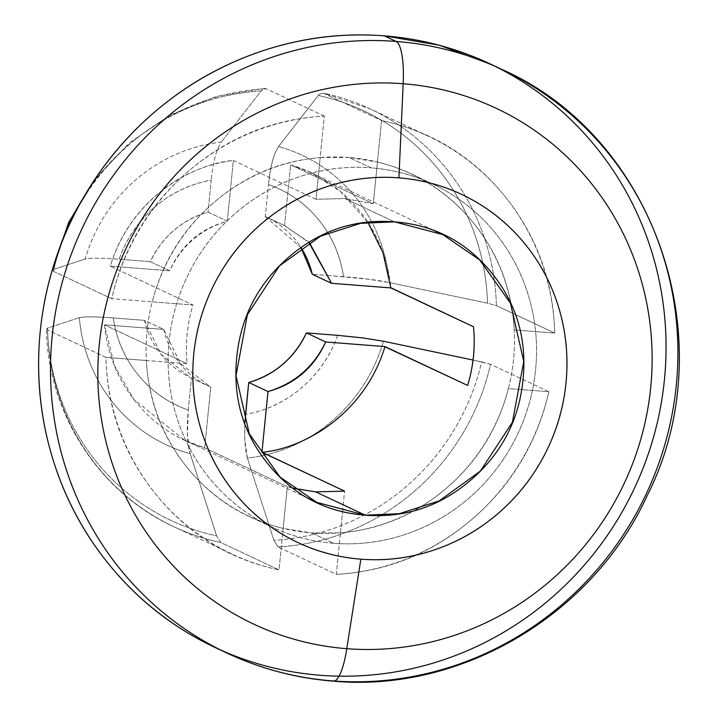 <?xml version="1.0" encoding="UTF-8"?>
<svg xmlns="http://www.w3.org/2000/svg" width="717" height="717" viewBox="0 0 717 717"><rect width="100%" height="100%" fill="white"/><g stroke="black" fill="none" stroke-linecap="round" stroke-linejoin="round"><path stroke-width="0.54" stroke-dasharray="3.58 2.69" d="M309.269 242.31L284.568 225.622L265.29 216.561L268.481 184.574L265.29 216.561A88.783 85.798 115.2 0 1 301.015 247.661L265.29 216.561L284.568 225.622L290.627 164.892L373.279 203.736L344.94 198.555L373.279 203.736L377.438 162.015L349.036 157.489L371.074 167.85A189.405 183.032 -64.8 0 1 452.49 194.925A189.405 183.032 -64.8 0 1 526.09 413.368A189.405 183.032 -64.8 0 1 333.602 543.298L311.563 532.937A189.405 183.032 115.2 0 0 340.423 532.856A189.405 183.032 115.2 0 0 508.371 388.587A189.405 183.032 115.2 0 0 514.223 329.919A189.405 183.032 115.2 0 0 420.305 178.587A189.405 183.032 115.2 0 0 377.438 162.015A189.405 183.032 115.2 0 0 349.036 157.489L320.176 157.57L316.009 199.29L344.94 198.555L394.52 221.858L344.94 198.555L316.009 199.29L233.366 160.447C194.253 163.718 131.623 196.18 110.319 266.159L192.963 305.003C187.155 324.254 185.201 343.81 187.101 363.662L104.458 324.819L114.496 365.715L133.891 399.468L184.708 440.283L204.677 447.847L287.329 486.691L293.316 488.304M52.529 269.816L85.206 258.98L90.252 258.308C96.732 257.959 106.34 258.281 119.094 259.267L150.319 261.687L169.597 270.757L110.319 266.159L192.963 305.003L111.744 298.702L53.425 271.295A230.829 223.068 -64.8 0 1 64.772 235.131A230.829 223.068 115.2 0 0 53.425 271.295L52.529 269.816L53.425 271.295L111.744 298.702A230.829 223.068 -64.8 0 1 324.317 116.091L320.176 157.57A189.405 183.032 115.2 0 0 152.237 301.839A189.405 183.032 115.2 0 0 146.376 360.508A189.405 183.032 115.2 0 0 240.294 511.839A189.405 183.032 115.2 0 0 283.161 528.411C244.578 519.018 212.68 498.844 187.478 467.905C162.275 436.967 148.571 401.17 146.376 360.508L105.883 357.371C107.245 409.416 124.023 455.214 156.234 494.748C188.437 534.282 229.368 559.332 279.021 569.898L283.161 528.411A189.405 183.032 115.2 0 0 311.563 532.937L333.602 543.298A189.405 183.032 -64.8 0 1 252.187 516.213A189.405 183.032 -64.8 0 1 178.578 297.77A189.405 183.032 -64.8 0 1 371.074 167.85L349.036 157.489A189.405 183.032 115.2 0 0 320.176 157.57L324.317 116.091C273.338 118.852 228.069 137.216 188.526 171.184C148.984 205.152 123.387 247.661 111.744 298.702L152.237 301.839C147.263 321.162 145.309 340.718 146.376 360.508L187.101 363.662C185.156 343.81 187.11 324.254 192.963 305.003L152.237 301.839C162.445 262.144 183.032 229.01 213.98 202.418C244.918 175.835 280.32 160.886 320.176 157.57L316.009 199.29L233.366 160.447L227.307 221.186L208.02 212.115C181.742 219.994 162.508 236.511 150.319 261.687L169.597 270.757C181.786 245.581 201.02 229.055 227.307 221.186L208.02 212.115A88.783 85.798 115.2 0 0 150.319 261.687L119.094 259.267C126.425 238.644 138.345 221.248 154.863 207.061C171.372 192.882 190.157 183.902 211.21 180.128L208.02 212.115L211.21 180.128A119.694 115.67 115.2 0 0 119.094 259.267L119.094 259.267C106.08 258.263 96.472 257.95 90.252 258.308L85.206 258.98A159.927 154.549 -64.8 0 1 221.248 142.109L217.753 148.778C214.804 156.288 212.626 166.738 211.21 180.128C212.519 167.07 214.697 156.62 217.753 148.778L221.248 142.109A159.927 154.549 115.2 0 0 85.206 258.98L53.273 269.502A226.348 218.739 -64.8 0 1 261.033 91.032L221.248 142.109L261.033 91.032A226.348 218.739 115.2 0 0 53.273 269.502L52.233 270.103M367.884 222.324L340.593 191.609L310.604 172.456L290.627 164.892L284.568 225.622L308.902 242.534M144.458 320.356L161.11 354.431L190.605 377.653L210.744 387.108L180.397 363.492L163.745 329.417L144.458 320.356A88.783 85.798 115.2 0 0 191.457 378.047L188.266 410.034C168.28 403.079 151.556 391.348 138.112 374.839C124.668 358.339 116.369 339.365 113.232 317.936L144.458 320.356L113.232 317.936A119.694 115.67 115.2 0 0 188.266 410.034L188.266 410.034C186.528 429.313 187.155 443.859 190.157 453.655A159.927 154.549 -64.8 0 1 79.354 317.64L84.4 316.977C90.611 316.672 100.219 316.995 113.232 317.936C100.488 316.941 90.88 316.627 84.4 316.977L79.354 317.64A159.927 154.549 115.2 0 0 190.157 453.655L216.624 535.877A226.348 218.739 -64.8 0 1 47.421 328.171L79.354 317.64L47.421 328.171A226.348 218.739 115.2 0 0 216.624 535.877L220.702 542.482A230.829 223.068 -64.8 0 1 171.972 525.839A230.829 223.068 -64.8 0 1 47.564 329.954L46.677 328.476L47.421 328.171L46.677 328.476L47.564 329.954A230.829 223.068 115.2 0 0 171.972 525.839A230.829 223.068 115.2 0 0 220.702 542.482L279.021 569.898A230.829 223.068 -64.8 0 1 230.291 553.255A230.829 223.068 -64.8 0 1 105.883 357.371L47.564 329.954L105.883 357.371L187.101 363.662L104.458 324.819L163.745 329.417L144.458 320.356M315.659 491.871L287.329 486.691L279.021 569.898L220.702 542.482L216.624 535.877L190.157 453.655L187.46 434.905L188.266 410.034L191.457 378.047L210.744 387.108L204.677 447.847L287.329 486.691L283.161 528.411L311.563 532.937L340.423 532.856L336.282 574.335L277.963 546.928L336.282 574.335A230.829 223.068 -64.8 0 0 548.863 391.724L490.545 364.317A230.829 223.068 -64.8 0 1 277.963 546.928A230.829 223.068 115.2 0 0 490.545 364.317L481.645 361.852A226.348 218.739 -64.8 0 1 273.894 540.322A226.348 218.739 115.2 0 0 481.645 361.852L473.041 360.042L490.545 364.317L548.863 391.724L508.371 388.587C498.154 428.282 477.576 461.425 446.628 488.008C415.681 514.591 380.279 529.54 340.423 532.856L336.282 574.335C387.261 571.574 432.53 553.21 472.073 519.242C511.615 485.275 537.212 442.765 548.863 391.724L508.371 388.587C513.336 369.264 515.29 349.708 514.223 329.919L554.716 333.064C553.354 281.01 536.576 235.221 504.365 195.678C472.162 156.145 431.231 131.094 381.578 120.528L377.438 162.015C416.021 171.408 447.919 191.582 473.121 222.521C498.333 253.46 512.028 289.265 514.223 329.919L554.716 333.064L496.397 305.648L487.506 303.183L389.322 282.57C377.76 280.114 362.488 278.151 343.506 276.672L343.515 276.672A119.694 115.67 115.2 0 0 268.481 184.574C288.467 191.529 305.182 203.261 318.635 219.76C332.079 236.269 340.369 255.243 343.515 276.672M343.506 276.672L329.399 275.579L368.61 279.245L389.322 282.57A159.927 154.549 115.2 0 0 278.519 146.555A159.927 154.549 -64.8 0 1 389.322 282.57L487.506 303.183A226.348 218.739 115.2 0 0 318.294 95.469A226.348 218.739 -64.8 0 1 487.506 303.183L496.397 305.648A230.829 223.068 115.2 0 0 371.998 109.764A230.829 223.068 -64.8 0 1 496.397 305.648L554.716 333.064A230.829 223.068 -64.8 0 0 430.308 137.171A230.829 223.068 -64.8 0 0 381.578 120.528L323.259 93.12A230.829 223.068 -64.8 0 1 371.998 109.764A230.829 223.068 115.2 0 0 323.259 93.12L381.578 120.528L373.279 203.736L290.627 164.892C318.151 172.949 341.023 188.159 359.235 210.511C377.447 232.873 387.987 258.667 390.855 287.911M329.336 275.579L312.28 274.252L329.336 275.579M268.481 184.574L268.481 184.574C269.95 171.184 272.128 160.733 275.023 153.223L278.519 146.555L318.294 95.469L319.397 94.196L323.259 93.12L319.397 94.196L318.294 95.469L278.519 146.555L275.023 153.223C271.967 161.065 269.78 171.506 268.481 184.574M337.653 335.341C330.322 355.964 318.393 373.36 301.884 387.547C285.375 401.726 266.59 410.707 245.528 414.48A119.694 115.67 115.2 0 0 337.653 335.341L337.653 335.341C356.618 337.008 371.881 338.971 383.461 341.229A159.927 154.549 -64.8 0 1 247.419 458.1C244.605 448.313 243.977 433.776 245.528 414.48M244.864 423.021L244.721 439.315L247.419 458.1L273.894 540.322L277.963 546.928L273.894 540.322L247.419 458.1A159.927 154.549 115.2 0 0 383.461 341.229M76.844 209.651A230.829 223.068 -64.8 0 1 265.998 88.675L264.627 88.424L261.033 91.032L262.135 89.75L265.998 88.675A230.829 223.068 115.2 0 0 76.844 209.651M428.497 136.311L370.178 108.894L323.259 93.12M232.102 554.116L173.792 526.708C99.152 492.651 47.743 413.091 46.354 329.013L46.677 328.476M324.317 116.091L265.998 88.675L324.317 116.091M491.342 64.485L501.255 69.45C537.867 88.639 569.316 114.361 595.585 146.609C621.854 178.865 640.953 215.181 652.882 255.584C664.811 295.987 668.656 337.384 664.426 379.777C660.196 422.179 648.204 462.348 628.459 500.287C608.715 538.234 582.706 571.055 550.45 598.767C518.194 626.479 482.138 646.958 442.281 660.223C402.434 673.478 361.807 678.506 320.427 675.297C279.038 672.089 240.043 660.886 203.422 641.697M333.602 543.298C357.9 545.18 381.749 542.231 405.15 534.452C428.551 526.663 449.72 514.636 468.658 498.369C487.605 482.093 502.868 462.823 514.465 440.543C526.054 418.262 533.098 394.682 535.581 369.784C538.064 344.895 535.805 320.58 528.805 296.865C521.797 273.141 510.585 251.819 495.16 232.882C479.736 213.944 461.273 198.842 439.772 187.576C418.271 176.31 395.372 169.732 371.074 167.85C346.777 165.959 322.928 168.907 299.527 176.696C276.126 184.484 254.956 196.512 236.01 212.779C217.072 229.046 201.809 248.324 190.211 270.605C178.614 292.877 171.578 316.466 169.095 341.364C166.604 366.253 168.862 390.559 175.871 414.283C182.871 437.997 194.092 459.328 209.516 478.266C224.941 497.204 243.404 512.305 264.905 523.571C286.397 534.837 309.296 541.416 333.602 543.298M340.423 532.856L342.538 511.714L340.423 532.856M342.556 511.526L344.59 491.136L342.556 511.526M169.597 270.757L110.319 266.159C118.923 237.802 134.411 214.016 156.781 194.809C179.142 175.602 204.668 164.148 233.366 160.447L227.307 221.186C200.59 228.517 181.356 245.044 169.597 270.757M384.993 346.58C376.38 374.928 360.893 398.715 338.532 417.921C316.17 437.137 290.645 448.591 261.947 452.284M210.744 387.108L204.677 447.847C177.153 439.79 154.289 424.581 136.078 402.219C117.866 379.867 107.326 354.064 104.458 324.819L163.745 329.417C170.225 356.537 185.891 375.771 210.744 387.108M184.708 440.283L306.777 497.661M432.907 184.161L410.868 173.801M266.141 216.955L285.42 226.016M190.605 377.653L209.884 386.714M95.047 179.026L129.472 142.782L170.574 114.81L216.364 96.419L264.627 88.424M271.77 526.977L249.731 516.625M433.48 230.211L310.604 172.456"/><path stroke-width="1.08" d="M293.316 488.304L315.659 491.871L365.249 515.182L316.941 502.438L280.015 477.065L249.274 433.767L236.01 375.565L247.383 314.727L279.433 265.935L320.571 236.153L360.579 223.337L394.52 221.858C434.054 224.923 466.373 241.862 491.468 272.666C516.563 303.47 527.085 339.123 523.043 379.625C519 420.126 501.577 453.61 470.764 480.076C439.951 506.543 404.782 518.248 365.249 515.182C325.715 512.117 293.396 495.178 268.301 464.374C243.206 433.57 232.684 397.917 236.727 357.416C240.769 316.914 258.192 283.43 289.005 256.964C319.818 230.498 354.987 218.793 394.52 221.858L442.828 234.611L479.754 259.975L510.495 303.273L523.76 361.476L512.386 422.313L480.336 471.105L439.198 500.887L399.19 513.704L365.249 515.182L315.659 491.871L344.59 491.136L261.947 452.284L268.006 391.554L248.727 382.484C275.005 374.615 294.239 358.088 306.428 332.912L325.715 341.982C313.526 367.158 294.293 383.676 268.006 391.554L248.727 382.484A88.783 85.798 115.2 0 0 306.428 332.912L337.653 335.341L306.428 332.912L325.715 341.982L384.993 346.58L467.636 385.423C473.444 366.172 475.398 346.616 473.498 326.764C475.443 346.616 473.489 366.172 467.636 385.423L384.93 346.777M333.378 681.15A47.349 11.436 -85.6 0 0 346.786 648.688L360.857 559.179A192.362 185.891 -64.8 0 1 193.778 354.081A192.362 185.891 -64.8 0 1 398.912 177.861A192.362 185.891 -64.8 0 1 565.991 382.959A192.362 185.891 -64.8 0 1 360.857 559.179L346.786 648.688A284.99 275.409 115.2 0 0 650.704 387.601A284.99 275.409 115.2 0 0 403.169 83.746L398.912 177.861L403.169 83.746A284.99 275.409 -64.8 0 1 650.704 387.601A284.99 275.409 -64.8 0 1 346.786 648.688A47.349 11.436 94.4 0 1 333.378 681.15A47.349 11.436 94.4 0 1 332.285 680.872A322.569 311.725 115.2 0 0 660.124 459.588A322.569 311.725 115.2 0 0 534.765 87.546A322.569 311.725 115.2 0 0 396.107 41.425A47.349 11.436 94.4 0 1 403.169 83.746A47.349 11.436 -85.6 0 0 396.107 41.425A322.569 311.725 -64.8 0 1 534.765 87.546A322.569 311.725 -64.8 0 1 660.124 459.588A322.569 311.725 -64.8 0 1 332.285 680.872A322.569 311.725 -64.8 0 1 193.626 634.742A322.569 311.725 -64.8 0 1 68.267 262.709A322.569 311.725 -64.8 0 1 396.107 41.425L384.249 35.85L396.107 41.425A322.569 311.725 115.2 0 0 68.267 262.709A322.569 311.725 115.2 0 0 193.626 634.742A322.569 311.725 115.2 0 0 332.285 680.872M203.422 641.697C166.81 622.499 135.361 596.786 109.092 564.53C82.822 532.283 63.723 495.958 51.794 455.564C39.865 415.161 36.011 373.763 40.251 331.362C44.481 288.969 56.473 248.799 76.217 210.852C95.961 172.914 121.962 140.084 154.218 112.381C186.483 84.669 222.53 64.18 262.386 50.925C302.242 37.66 342.86 32.641 384.249 35.85A322.569 311.725 115.2 0 0 56.41 257.134A322.569 311.725 115.2 0 0 181.768 629.168A322.569 311.725 115.2 0 0 320.427 675.297A322.569 311.725 115.2 0 0 648.267 454.013A322.569 311.725 115.2 0 0 522.908 81.971A322.569 311.725 115.2 0 0 384.249 35.85L439.279 45.198L491.342 64.485M312.28 274.252L301.015 247.661A88.783 85.798 115.2 0 1 312.28 274.252L331.568 283.314L312.28 274.252M308.902 242.534L331.568 283.314L309.269 242.31M245.528 414.48L248.727 382.484L244.864 423.021M383.461 341.229L473.041 360.042L383.461 341.229L362.793 337.913L337.653 335.341M64.772 235.131A230.829 223.068 -64.8 0 1 76.844 209.651A230.829 223.068 115.2 0 0 64.772 235.131M346.786 648.688A284.99 275.409 -64.8 0 1 99.251 344.832A284.99 275.409 -64.8 0 1 403.169 83.746A284.99 275.409 115.2 0 0 99.251 344.832A284.99 275.409 115.2 0 0 346.786 648.688M360.857 559.179C385.531 561.097 409.757 558.095 433.525 550.19C457.294 542.285 478.795 530.069 498.028 513.542C517.262 497.024 532.767 477.441 544.544 454.82C556.32 432.19 563.472 408.242 565.991 382.959C568.518 357.675 566.224 332.984 559.108 308.893C551.991 284.801 540.609 263.139 524.943 243.914C509.276 224.681 490.518 209.346 468.685 197.901C446.852 186.456 423.595 179.779 398.912 177.861C374.238 175.943 350.013 178.945 326.244 186.85C302.475 194.755 280.974 206.971 261.741 223.498C242.507 240.025 227.002 259.599 215.225 282.22C203.449 304.85 196.297 328.798 193.778 354.081C191.251 379.365 193.545 404.056 200.661 428.148C207.769 452.239 219.16 473.901 234.826 493.135C250.493 512.359 269.242 527.703 291.084 539.139C312.917 550.584 336.174 557.27 360.857 559.179M390.828 287.705L473.498 326.764L390.855 287.911L331.568 283.314L390.855 287.911L382.968 252.689L367.884 222.324M262.144 452.257L344.59 491.136L315.659 491.871M325.715 341.982L384.993 346.58C363.689 416.559 301.059 449.012 261.947 452.284L268.006 391.554C294.723 384.213 313.956 367.687 325.715 341.982M306.777 497.661L316.941 502.438M215.118 647.505L226.975 653.079C260.701 668.862 296.139 678.219 333.306 681.15C460.968 692.828 592.242 615.222 647.101 495.806C725.219 341.91 655.625 136.768 501.416 69.217L489.559 63.643M52.233 270.103L68.733 222.306L95.047 179.026M442.828 234.611L433.48 230.211"/></g></svg>
